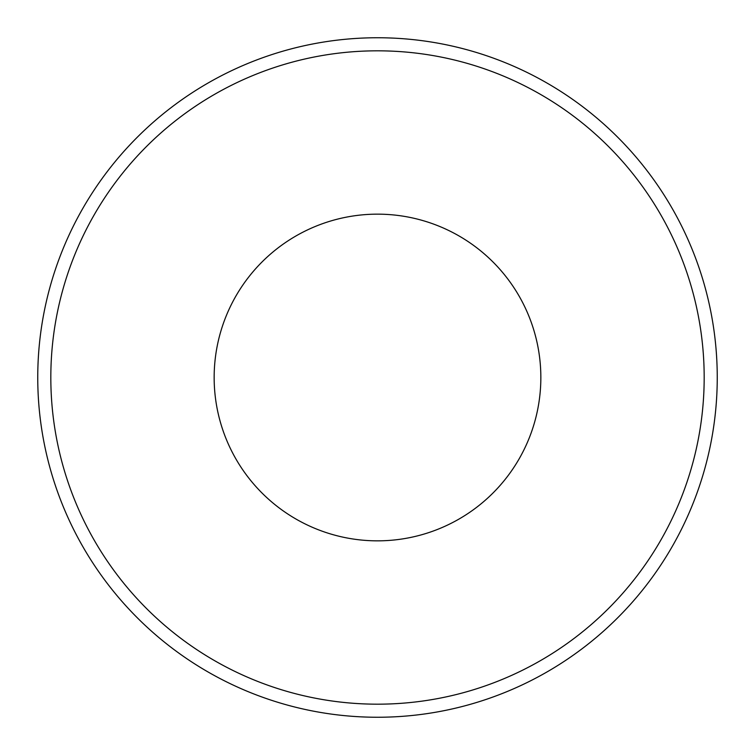 <?xml version="1.0" encoding="UTF-8"?>
<svg xmlns="http://www.w3.org/2000/svg" width="755" height="755" viewBox="0 0 755 755"><rect width="100%" height="100%" fill="white"/><g stroke="black" fill="none" stroke-linecap="round" stroke-linejoin="round"><path stroke-width="1.13" d="M377.5 704.179A326.679 326.679 0 0 0 704.179 377.5A326.679 326.679 0 0 0 377.5 50.821A326.679 326.679 0 0 0 50.821 377.5A326.679 326.679 0 0 0 377.5 704.179M377.5 37.75A339.75 339.75 0 0 1 717.25 377.5A339.75 339.75 0 0 1 377.5 717.25A339.75 339.75 0 0 1 37.75 377.5A339.75 339.75 0 0 1 377.5 37.75M377.5 214.156A163.344 163.344 0 0 0 214.156 377.5A163.344 163.344 0 0 0 377.5 540.844A163.344 163.344 0 0 0 540.844 377.5A163.344 163.344 0 0 0 377.5 214.156"/></g></svg>
